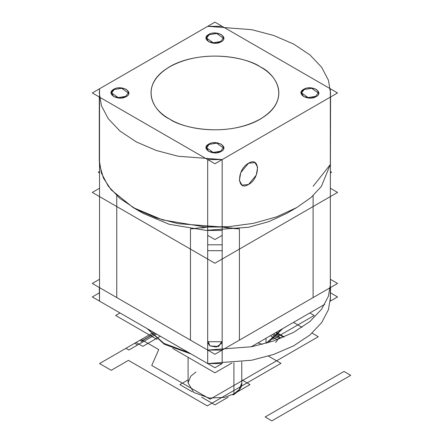 <?xml version="1.0" encoding="UTF-8"?>
<svg xmlns="http://www.w3.org/2000/svg" width="443" height="443" viewBox="0 0 443 443"><rect width="100%" height="100%" fill="white"/><g stroke="black" fill="none" stroke-linecap="round" stroke-linejoin="round"><path stroke-width="0.66" d="M147.513 328.822L163.832 343.303L188.912 352.722L163.832 343.303L147.513 328.822L163.832 343.303L188.912 352.722L163.832 343.303L147.513 328.822M266.027 343.303L266.027 338.247L266.027 343.336L282.346 328.822L266.027 343.303L282.346 328.822L266.027 343.303L266.027 338.247L266.027 343.303M120.031 312.957L115.651 315.482L157.01 339.366M172.698 348.425L214.933 372.807L231.971 362.967M309.829 312.957L314.209 315.488L272.838 339.377M330.556 287.507L330.328 301.124L330.328 292.762L330.328 301.124L337.566 296.943L330.556 292.895M324.747 304.341L251.109 346.858M330.328 301.124L330.328 196.598L222.17 259.044L222.17 363.565L207.689 363.565L207.689 350.081L190.457 340.13L207.689 350.081L207.689 363.565L251.713 360.231L273.696 354.433L293.593 345.867L309.923 335.002L321.657 322.62L328.44 309.646L330.556 296.943L328.44 309.646L321.657 322.62L309.923 335.002L293.593 345.867L273.696 354.433L251.713 360.231L207.689 363.565L207.689 350.081L251.713 346.742L273.696 340.944L293.593 332.383L309.923 321.513L321.657 309.131L328.44 296.157L330.556 283.454L330.328 279.273L330.328 287.634L330.328 279.273L337.566 283.454L214.933 354.262L337.566 283.454L330.328 279.273L337.566 283.454L214.933 354.262L337.566 283.454L330.328 279.273L330.556 283.454L328.44 296.157L321.657 309.131L309.923 321.513L293.593 332.383L273.696 340.944L251.713 346.742L207.689 350.081L207.689 363.565L222.17 363.565L207.689 363.565L222.17 363.565L222.17 350.081L207.689 350.081L222.17 350.081L239.403 340.13L222.17 350.081L222.17 363.565L214.933 367.745L92.294 296.943L99.304 292.895M222.17 363.565L207.689 363.565L99.531 301.124L99.531 279.273L99.531 301.124L99.531 287.634L116.764 297.585L99.531 287.634L99.531 301.124L207.689 363.565L99.531 301.124L207.689 363.565L99.531 301.124L99.531 196.598L207.689 259.044L207.689 159.58L222.17 159.58L222.17 227.01L228.178 227.984M99.531 279.273L92.294 283.454L214.933 354.262L92.294 283.454L99.531 279.273L92.294 283.454L214.933 354.262L92.294 283.454L99.531 279.273M330.328 287.634L313.096 297.585L330.328 287.634M208.293 341.741L207.911 343.059L208.293 341.741L209.965 345.922L218.648 346.498L221.566 341.741L221.949 343.059L221.566 341.741M209.965 345.922L216.433 347.019L221.949 343.059L216.433 347.019L209.965 345.922L207.911 343.059L209.965 345.922M233.865 228.594L239.403 228.865L239.403 340.13L239.403 249.093L313.096 206.549L313.096 195.662L313.096 297.585L313.096 206.549L313.096 297.585L313.096 206.549L239.403 249.093L313.096 206.549L239.403 249.093L239.403 340.13L239.403 228.865L222.17 227.01L222.17 159.58L330.328 97.133L330.328 88.772L222.17 26.331L207.689 26.331L99.531 88.772L99.304 92.952L101.419 105.661L108.203 118.63L119.937 131.012L136.267 141.882L156.163 150.443L178.147 156.241L222.17 159.58L330.328 97.133L330.556 92.952L328.44 80.249L321.657 67.275L309.923 54.893L293.593 44.029L273.696 35.462L251.713 29.67L207.689 26.331L99.531 88.772L99.531 164.569L103.441 178.086L111.215 189.897L133.171 207.59L162.603 219.916L204.505 226.871L228.76 226.666L253.413 223.338L276.637 216.843L296.688 207.59L311.041 197.5L321.33 186.52L330.328 164.569L330.328 88.772L222.17 26.331L207.689 26.331L99.531 88.772L99.304 92.952L101.419 105.661L108.203 118.63L119.937 131.012L136.267 141.882L156.163 150.443L178.147 156.241L222.17 159.58L330.328 97.133L330.556 92.952L328.44 80.249L321.657 67.275L309.923 54.893L293.593 44.029L273.696 35.462L251.713 29.67L207.689 26.331M201.565 227.995L207.689 227.01L190.457 228.865L190.457 340.13L190.457 249.093L190.457 340.13L190.457 249.093L116.764 206.549L190.457 249.093L116.764 206.549L116.764 297.585L116.764 195.662M207.689 341.714L222.17 341.714L207.689 341.714M207.689 250.683L222.17 250.683L207.689 250.683M99.304 287.507L99.531 301.124L99.531 292.762L99.531 301.124L207.689 363.565L207.689 259.044L99.531 196.598L99.531 97.133L207.689 159.58L207.689 227.01L222.17 227.01L222.17 159.58L207.689 159.58L207.689 227.01L222.17 227.01L222.17 159.58L222.17 259.044L330.328 196.598L330.556 97.006M330.328 188.242L337.566 192.417L214.933 263.225L92.294 192.417L214.933 263.225L337.566 192.417L330.328 188.242M99.531 188.242L92.294 192.417L99.531 188.242M116.764 297.585L116.764 206.549L116.764 297.585M188.087 382.918L193.796 392.476L209.19 398.058L224.446 397.41L233.91 393.877L233.91 362.789L233.91 393.877L224.446 397.41L209.19 398.058L193.796 392.476L188.087 382.918L193.796 392.476L209.19 398.058L224.446 397.41L233.91 393.877L233.91 362.789L233.91 393.877L239.154 389.596L241.773 382.918L239.154 389.596L233.91 393.877L239.154 389.596L241.773 382.918L241.773 361.876L241.773 382.918C242.238 386.739 239.475 390.704 233.483 394.824L233.91 393.877L239.154 389.596L241.773 382.918C242.271 386.684 239.508 390.654 233.483 394.824L233.91 393.877L233.483 394.824L233.91 393.877L224.446 397.41L209.19 398.058L193.796 392.476L188.087 382.918L188.087 357.307L188.087 382.918L190.711 376.24L195.95 371.965L190.711 376.24L188.087 382.918M232.448 394.719L233.483 394.824L232.448 394.719M188.087 379.873L179.864 384.624L192.273 391.789M201.587 397.166L214.905 404.852L228.134 397.21M241.773 379.839L249.996 384.59L237.669 391.706M222.17 244.807L207.689 244.807M99.531 156.207L99.531 164.569L103.441 178.086L111.215 189.897L133.171 207.59L162.603 219.916L204.505 226.871L228.76 226.666L253.413 223.338L276.637 216.843L296.688 207.59L286.471 213.493L268.923 221.589L248.601 227.27L205.812 230.36L169.143 224.274L143.388 213.493L169.143 224.274L205.812 230.36L248.601 227.27L268.923 221.589L286.471 213.493L268.923 221.589L248.601 227.27L205.812 230.36L169.143 224.274L143.388 213.493L169.143 224.274L205.812 230.36L248.601 227.27L268.923 221.589L286.471 213.493L296.688 207.59L311.041 197.5L321.33 186.52L330.328 164.569L321.33 186.52L311.041 197.5L296.688 207.59L311.041 197.5L321.33 186.52L330.328 164.569L313.096 186.32M190.457 228.865L195.839 228.605M222.17 230.449L207.689 230.449M99.531 88.772L99.531 164.569L103.441 178.086L111.215 189.897L133.171 207.59L162.603 219.916L204.505 226.871L228.76 226.666L253.413 223.338L276.637 216.843L296.688 207.59L276.637 216.843L253.413 223.338L228.76 226.666L204.505 226.871L162.603 219.916L133.171 207.59L111.215 189.897L103.441 178.086L99.531 164.569L99.304 160.388L101.419 173.091L108.203 186.066L119.937 198.447L136.267 209.312L156.163 217.878L178.147 223.676L222.17 227.01L178.147 223.676L156.163 217.878L136.267 209.312L119.937 198.447L108.203 186.066L101.419 173.091L99.304 160.388L99.304 97.006M190.457 249.093L116.764 206.549M99.531 97.133L207.689 159.58L99.531 97.133M214.933 22.15L337.566 92.952L214.933 163.76L92.294 92.952L214.933 22.15M303.627 89.331C311.34 84.43 324.675 92.127 316.186 96.58C308.478 101.48 295.143 93.783 303.627 89.331C306.24 87.409 310.427 87.409 316.186 89.331C319.508 92.653 319.508 95.073 316.186 96.58L316.186 96.58C319.508 95.073 319.508 92.653 316.186 89.331C310.427 87.409 306.24 87.409 303.627 89.331L301.118 92.227L303.627 96.58L301.118 92.227L303.627 89.331M208.653 144.163C216.361 139.263 229.695 146.96 221.207 151.412C213.498 156.313 200.164 148.615 208.653 144.163C211.261 142.247 215.448 142.247 221.207 144.163C224.535 147.491 224.535 149.906 221.207 151.412L221.207 151.412C224.535 149.906 224.535 147.491 221.207 144.163C215.448 142.247 211.261 142.247 208.653 144.163L206.139 147.065L208.653 151.412L206.139 147.065L208.653 144.163M113.674 89.331C121.388 84.43 134.716 92.127 126.233 96.58C118.519 101.48 105.19 93.783 113.674 89.331C116.287 87.409 120.474 87.409 126.233 89.331C129.555 92.653 129.555 95.073 126.233 96.58L126.233 96.58C129.555 95.073 129.555 92.653 126.233 89.331C120.474 87.409 116.287 87.409 113.674 89.331L111.165 92.227L113.674 96.58L111.165 92.227L113.674 89.331M208.653 34.493C216.361 29.598 229.695 37.295 221.207 41.747C213.498 46.642 200.164 38.945 208.653 34.493C211.261 32.577 215.448 32.577 221.207 34.493C224.535 37.821 224.535 40.235 221.207 41.747L221.207 41.742C224.535 40.235 224.535 37.821 221.207 34.493C215.448 32.577 211.261 32.577 208.653 34.493L206.139 37.395L208.653 41.742L206.139 37.395L208.653 34.493M260.191 66.827C283.658 79.762 285.198 103.13 263.435 117.063C240.743 133.199 194.344 134.179 169.669 119.084C146.201 106.148 144.662 82.78 166.424 68.842C189.117 52.711 235.515 51.731 260.191 66.827C275.247 73.416 293.072 99.387 260.191 119.084C226.074 138.066 181.093 127.778 169.669 119.084C181.093 127.778 226.074 138.066 260.191 119.084C293.072 99.387 275.247 73.416 260.191 66.827C248.772 58.133 203.786 47.838 169.669 66.827C136.787 86.523 154.613 112.494 169.669 119.084C154.613 112.494 136.787 86.523 169.669 66.827C203.786 47.838 248.772 58.133 260.191 66.827M316.186 96.58L311.163 98.03L303.627 96.58L311.163 98.03L316.186 96.58M221.207 151.412L216.184 152.863L208.653 151.412L216.184 152.863L221.207 151.412M126.233 96.58L121.21 98.03L113.674 96.58L121.21 98.03L126.233 96.58M331.608 172.189L330.328 171.452L331.608 172.189L330.328 172.931L331.608 172.189L330.328 171.452L331.608 172.189L330.328 172.931L331.608 172.189M222.17 235.371L214.933 239.552L207.689 235.371L214.933 239.552L207.689 235.371L214.933 239.552L222.17 235.371M99.531 172.931L98.252 172.189L99.531 171.452L98.252 172.189L99.531 172.931L98.252 172.189L99.531 171.452L98.252 172.189L99.531 172.931M330.328 88.772L222.17 26.331M248.512 184.493C260.373 178.302 260.373 155.748 248.512 163.251C236.645 169.447 236.645 192.002 248.512 184.493L256.253 175.135L257.638 167.321L255.013 162.609L248.512 163.251L240.765 172.615L239.381 180.428L242.005 185.141L248.512 184.493L256.253 175.135L257.638 167.321L255.013 162.609L248.512 163.251L240.765 172.615L239.381 180.428L242.005 185.141L248.512 184.493M313.096 206.549L313.096 195.662M239.403 249.093L239.403 228.865M221.207 41.747L216.184 43.192L208.653 41.742L216.184 43.192L221.207 41.747M209.09 34.748L206.671 38.12L213.166 42.777L220.769 41.492L223.189 38.12L216.699 33.463L209.09 34.748L206.671 38.12L213.166 42.777L220.769 41.492L223.189 38.12L216.699 33.463L209.09 34.748M114.111 89.58L111.691 92.952L118.187 97.615L125.795 96.325L128.21 92.952L121.72 88.295L114.111 89.58L111.691 92.952L118.187 97.615L125.795 96.325L128.21 92.952L121.72 88.295L114.111 89.58M209.09 144.418L206.671 147.79L213.166 152.447L220.769 151.163L223.189 147.79L216.699 143.133L209.09 144.418L206.671 147.79L213.166 152.447L220.769 151.163L223.189 147.79L216.699 143.133L209.09 144.418M304.07 89.58L301.65 92.952L308.14 97.615L315.748 96.325L318.168 92.952L311.673 88.295L304.07 89.58L301.65 92.952L308.14 97.615L315.748 96.325L318.168 92.952L311.673 88.295L304.07 89.58M155.172 333.247L141.372 341.21L142.735 341.996L139.816 340.307L153.61 332.344L141.234 339.488L153.61 332.344L141.234 339.488L158.755 349.605L141.234 339.488L158.755 349.605L151.744 365.453L158.755 349.605L151.744 365.453L210.143 399.171L151.744 365.453L210.143 399.171L318.301 336.724L210.143 399.171L318.301 336.724L312.082 333.136L318.301 336.724L312.082 333.136L318.301 336.724L210.143 399.171L151.744 365.453L158.755 349.605L141.234 339.488L153.61 332.344L99.531 363.565L153.61 332.344L99.531 363.565L111.215 370.309L99.531 363.565L111.215 370.309L128.442 360.364L111.215 370.309L128.442 360.364L207.28 405.877L128.442 360.364L207.28 405.877L280.978 363.332L207.28 405.877L280.978 363.332L268.469 356.111L280.978 363.332L268.469 356.111L280.978 363.332L207.28 405.877L128.442 360.364L111.215 370.309L99.531 363.565L153.61 332.344L136.09 342.461L139.013 344.145L156.529 334.028L139.013 344.145L156.529 334.028L139.013 344.145L136.09 342.461L142.818 346.343L160.338 336.226L142.818 346.343L160.338 336.226L142.818 346.343L136.09 342.461L142.818 346.343L136.09 342.461L153.61 332.344L136.09 342.461L153.61 332.344L136.09 342.461L153.61 332.344L136.09 342.461L153.61 332.344L139.816 340.307L141.173 341.093L154.972 333.13M251.779 346.47L252.111 346.664L251.779 346.47M343.984 371.45L265.141 416.968L271.869 420.85L350.706 375.332L343.984 371.45L265.141 416.968L271.869 420.85L350.706 375.332L343.984 371.45L265.141 416.968L271.869 420.85L350.706 375.332L343.984 371.45L265.141 416.968L271.869 420.85L350.706 375.332L343.984 371.45M142.735 341.996L156.529 334.028L142.735 341.996M281.205 338.159L273.691 333.823M276.249 332.344L284.168 336.918M283.653 337.14L275.9 332.543M275.723 332.649L283.564 337.178M272.406 334.565L279.677 338.762M277.268 339.676L270.407 335.716M293.482 322.399L302.048 327.344L293.482 322.399M275.607 342.494L279.406 337.477L276.31 332.311M257.97 342.899L262.4 344.327M125.945 348.32L128.863 350.003L137.623 344.947L134.705 343.259L125.945 348.32L128.863 350.003L137.623 344.947L134.705 343.259L125.945 348.32M153.61 332.344L134.705 343.259L137.623 344.947L156.529 334.028L137.623 344.947L134.705 343.259L153.61 332.344M191.215 354.057L164.364 344.311L147.109 328.59L164.364 344.311L191.215 354.057M282.75 328.59L268.093 342.738M143.388 213.493L133.171 207.59L143.388 213.493M286.471 213.493L296.688 207.59L286.471 213.493"/></g></svg>

